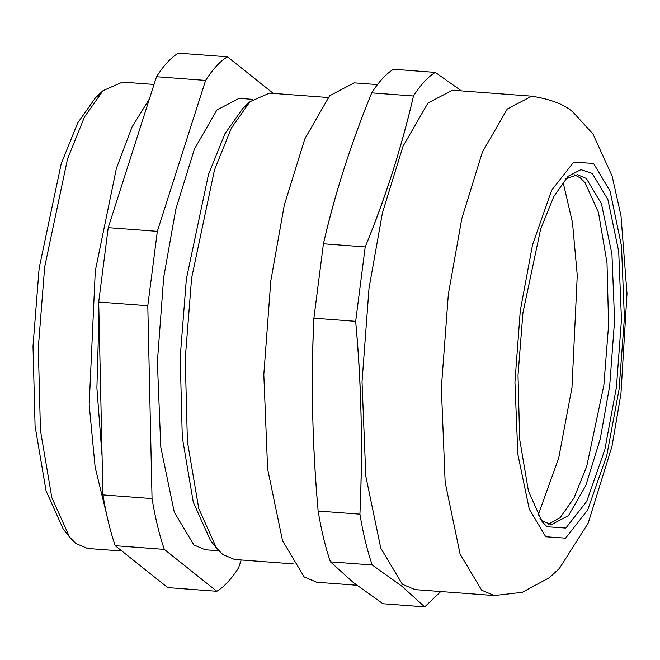<?xml version="1.0" encoding="UTF-8"?>
<svg xmlns="http://www.w3.org/2000/svg" width="660" height="660" viewBox="0 0 660 660"><rect width="100%" height="100%" fill="white"/><g stroke="black" fill="none" stroke-linecap="round" stroke-linejoin="round"><path stroke-width="0.99" d="M218.798 550.778L205.219 549.755L193.85 544.937L174.314 512.267L160.801 447.265L157.377 362.002L163.688 277.423L175.849 209.038L194.461 148.954L216.917 109.989L239.068 98.34L252.64 99.355M246.403 105.344L242.872 108.323L224.92 133.765L208.477 174.479L186.351 279.122L180.205 357.209L182.284 437.233L193.289 502.235L210.474 540.457L216.521 548.097L222.75 554.491L234.506 559.465L293.18 563.863M227.428 56.809C220.085 61.289 212.809 69.151 205.615 80.413L156.511 76.725C163.705 65.472 170.981 57.601 178.324 53.13L227.428 56.809L273.289 93.39M157.336 231.346L147.799 305.753L98.695 302.065L108.224 227.667L157.336 231.346L205.615 80.413M152.048 498.58C155.29 518.174 159.39 535.103 164.332 549.392L115.228 545.705C110.278 531.424 106.186 514.486 102.935 494.901L152.048 498.58L147.799 305.753M241.139 559.961L238.672 567.683C231.47 578.944 224.202 586.806 216.851 591.286L164.332 549.392M137.239 136.975L114.823 207.034M98.983 315.1L96.896 387.964L102.085 456.266M115.228 545.705L167.747 587.606L216.851 591.286M98.695 302.065L102.935 494.901M156.511 76.725L108.224 227.667M121.886 551.026L87.557 548.452L75.809 543.469L69.572 537.083L51.818 497.599L40.45 430.444L38.305 347.77L44.649 267.094L67.51 158.994L84.496 116.927L103.043 90.643L122.521 82.087L154.036 84.447M99.272 94.537L95.56 97.655L77.632 123.057L61.215 163.696L39.138 268.158L33 346.112L35.071 425.989L46.06 490.883L63.22 529.031L69.572 537.083M149.416 98.901L132.041 126.943L116.391 168.382L95.287 270.889L89.182 404.704L95.139 467.231L106.714 514.75M328.144 97.507L269.47 93.101L249.991 101.665L231.437 127.949L214.45 170.008L191.598 278.116L185.245 358.784L187.39 441.457L198.767 508.612L216.521 548.097M563.005 181.888L572.484 222.56L577.261 275.327L571.989 387.445L558.715 458.032L537.999 515.452M548.361 524.155L560.027 517.828L573.944 498.102L586.69 466.546L603.842 385.415L608.602 324.877L607.002 262.837L598.463 212.446L585.139 182.812L580.462 178.018L574.546 174.817M592.292 173.464L580.932 169.628L568.12 176.237L553.765 196.581L540.614 229.136L522.926 312.815L518.009 375.26L519.667 439.255L528.47 491.23L542.215 521.796L547.041 526.738L565.834 528.066L586.723 501.369L604.799 449.79L616.415 387.387L621.456 319.753L618.717 251.567L607.909 199.592L592.292 173.464M540.012 518.735L542.446 520.955L551.257 524.692L568.433 515.658L585.841 485.455L600.27 438.867L609.7 385.861L614.592 320.281L611.935 254.183L601.458 203.791L586.319 178.456L577.5 174.727L565.488 178.934M356.796 585.247L316.742 582.244L304.161 576.906L282.554 540.763L267.605 468.864L263.818 374.534L270.798 280.962L284.254 205.318L304.846 138.839L329.686 95.733L354.189 82.846L377.471 84.596M382.948 603.735L353.356 582.541L382.948 603.735L424.727 606.87L440.781 591.541M414.959 589.603L402.377 584.273L380.77 548.13L365.822 476.223L362.035 381.892L369.014 288.321L382.47 212.677L403.054 146.198L427.903 103.1L452.397 90.214L531.729 96.162L507.226 109.049L482.386 152.146L461.794 218.625L448.338 294.269L441.358 387.841L445.145 482.171L460.094 554.078L481.701 590.221L494.282 595.551L414.959 589.603M401.8 586.171L424.727 606.87L401.8 586.171L372.207 564.976L330.421 561.841L353.356 582.541M330.421 561.841C325.479 547.561 321.387 530.623 318.137 511.038C312.221 443.388 310.81 379.112 313.896 318.202L355.674 321.337C361.457 382.907 362.876 447.183 359.923 514.165C362.917 450.219 361.498 385.943 355.674 321.337L365.211 246.931C384.978 199.328 401.065 149.02 413.49 95.997L371.704 92.862C350.419 145.225 334.323 195.533 323.425 243.796L365.211 246.931C385.712 196.952 401.808 146.636 413.49 95.997C420.684 84.736 427.96 76.874 435.303 72.394L393.525 69.267C386.174 73.738 378.906 81.609 371.704 92.862C351.202 142.84 335.107 193.157 323.425 243.796L313.896 318.202C310.901 382.148 312.312 446.424 318.137 511.038L359.923 514.165C363.165 533.759 367.257 550.696 372.207 564.976M435.303 72.394L461.456 90.89M545.762 536.745L565.62 538.139L587.689 509.941L606.788 455.441L619.063 389.499L624.393 318.037L621.497 245.99L610.079 191.07L593.579 163.465L573.721 162.063L551.653 190.27L532.546 244.769L520.278 310.703L514.94 382.173L517.836 454.22L529.254 509.14L545.762 536.745M242.872 108.323L249.991 101.665M95.56 97.655L103.043 90.643M531.729 96.162C551.9 99.429 565.925 105.039 573.804 112.975L592.911 133.898L612.101 176.005L620.994 215.762L627 293.708L620.936 393.781L611.968 446.465L588.151 523.182L559.408 568.433L549.4 577.657L522.291 592.301L494.282 595.551"/></g></svg>
